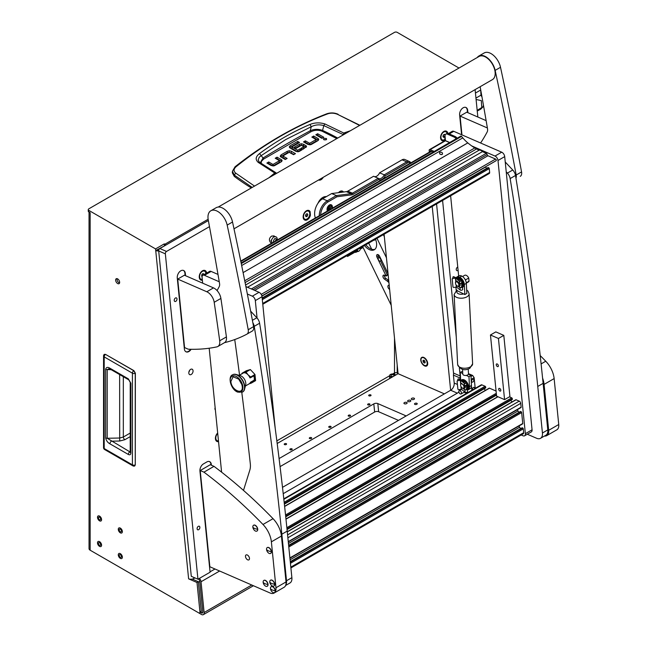 <?xml version="1.0" encoding="UTF-8"?>
<svg xmlns="http://www.w3.org/2000/svg" width="647" height="647" viewBox="0 0 647 647"><rect width="100%" height="100%" fill="white"/><g stroke="black" fill="none" stroke-linecap="round" stroke-linejoin="round"><path stroke-width="0.97" d="M121.434 556.646A1.561 0.906 -120 0 0 120.746 555.077A1.561 0.906 -120 0 0 119.541 554.657A1.561 0.906 -120 0 0 119.218 555.369A1.561 0.906 -120 0 0 119.897 556.946A1.561 0.906 -120 0 0 121.11 557.366A1.561 0.906 -120 0 0 121.434 556.646M118.28 554.827A2.895 1.666 -120 0 0 119.541 557.738A2.895 1.666 -120 0 0 121.773 558.515A2.895 1.666 -120 0 0 122.372 557.188A2.895 1.666 -120 0 0 121.11 554.285A2.895 1.666 -120 0 0 118.878 553.508A2.895 1.666 -120 0 0 118.28 554.827A2.895 1.666 -120 0 0 119.541 557.738A2.895 1.666 -120 0 0 121.773 558.515A2.895 1.666 -120 0 0 122.372 557.188A2.895 1.666 -120 0 0 121.11 554.285A2.895 1.666 -120 0 0 118.878 553.508A2.895 1.666 -120 0 0 118.28 554.827M121.434 531.106A1.561 0.906 -120 0 0 120.746 529.529A1.561 0.906 -120 0 0 119.541 529.109A1.561 0.906 -120 0 0 119.218 529.828A1.561 0.906 -120 0 0 119.897 531.405A1.561 0.906 -120 0 0 121.11 531.818A1.561 0.906 -120 0 0 121.434 531.106M118.28 529.286A2.895 1.666 -120 0 0 119.541 532.198A2.895 1.666 -120 0 0 121.773 532.966A2.895 1.666 -120 0 0 122.372 531.648A2.895 1.666 -120 0 0 121.11 528.736A2.895 1.666 -120 0 0 118.878 527.96A2.895 1.666 -120 0 0 118.28 529.286A2.895 1.666 -120 0 0 119.541 532.198A2.895 1.666 -120 0 0 121.773 532.966A2.895 1.666 -120 0 0 122.372 531.648A2.895 1.666 -120 0 0 121.11 528.736A2.895 1.666 -120 0 0 118.878 527.96A2.895 1.666 -120 0 0 118.28 529.286M100.649 519.104A1.561 0.906 -120 0 0 99.97 517.535A1.561 0.906 -120 0 0 98.765 517.115A1.561 0.906 -120 0 0 98.433 517.826A1.561 0.906 -120 0 0 99.12 519.404A1.561 0.906 -120 0 0 100.325 519.824A1.561 0.906 -120 0 0 100.649 519.104M97.495 517.285A2.895 1.666 -120 0 0 98.756 520.196A2.895 1.666 -120 0 0 100.989 520.972A2.895 1.666 -120 0 0 101.587 519.646A2.895 1.666 -120 0 0 100.325 516.735A2.895 1.666 -120 0 0 98.093 515.966A2.895 1.666 -120 0 0 97.495 517.285A2.895 1.666 -120 0 0 98.756 520.196A2.895 1.666 -120 0 0 100.989 520.972A2.895 1.666 -120 0 0 101.587 519.646A2.895 1.666 -120 0 0 100.325 516.735A2.895 1.666 -120 0 0 98.093 515.966A2.895 1.666 -120 0 0 97.495 517.285M100.649 544.653A1.561 0.906 -120 0 0 99.97 543.076A1.561 0.906 -120 0 0 98.765 542.655A1.561 0.906 -120 0 0 98.433 543.375A1.561 0.906 -120 0 0 99.12 544.952A1.561 0.906 -120 0 0 100.325 545.364A1.561 0.906 -120 0 0 100.649 544.653M97.495 542.833A2.895 1.666 -120 0 0 98.756 545.744A2.895 1.666 -120 0 0 100.989 546.513A2.895 1.666 -120 0 0 101.587 545.195A2.895 1.666 -120 0 0 100.325 542.283A2.895 1.666 -120 0 0 98.093 541.507A2.895 1.666 -120 0 0 97.495 542.833A2.895 1.666 -120 0 0 98.756 545.744A2.895 1.666 -120 0 0 100.989 546.513A2.895 1.666 -120 0 0 101.587 545.195A2.895 1.666 -120 0 0 100.325 542.283A2.895 1.666 -120 0 0 98.093 541.507A2.895 1.666 -120 0 0 97.495 542.833M393.392 376.392A1.561 0.906 180 0 1 391.775 376.457A1.561 0.906 180 0 1 390.925 375.656A1.561 0.906 180 0 1 391.386 375.017A1.561 0.906 180 0 1 393.093 374.815A1.561 0.906 180 0 1 394.055 375.656A1.561 0.906 180 0 1 393.772 376.174M391.856 377.282A2.895 1.666 180 0 1 389.599 375.656A2.895 1.666 180 0 1 390.448 374.476A2.895 1.666 180 0 1 393.295 374.047A2.895 1.666 180 0 1 395.317 375.284M119.655 282.375A2.847 1.642 -120 0 0 118.409 279.512A2.847 1.642 -120 0 0 116.217 278.752A2.847 1.642 -120 0 0 115.635 280.054A2.847 1.642 -120 0 0 116.872 282.917A2.847 1.642 -120 0 0 119.064 283.677A2.847 1.642 -120 0 0 119.655 282.375M117.058 278.655A2.847 1.642 -120 0 0 116.97 279.278A2.847 1.642 -120 0 0 119.566 282.998M155.563 248.917L88.817 210.388L88.817 211.933L90.159 212.709L90.159 550.209L198.613 612.822A1.892 1.092 -120 0 0 199.559 612.911A1.892 1.092 -120 0 0 199.947 612.046A1.892 1.092 -120 0 0 199.939 611.852L196.995 582.494L188.617 578.839L155.563 248.917L164.273 243.887L164.88 244.234A3.793 2.192 60 0 1 165.899 245.059M199.559 612.911L200.902 612.135A1.892 1.092 -120 0 0 201.29 611.269A1.892 1.092 -120 0 0 201.282 611.075L198.338 581.718L192.264 579.073M198.314 579.008A1.892 1.092 -120 0 1 199.705 581.168L202.786 611.949A1.892 1.092 -120 0 1 202.406 613.008A1.892 1.092 -120 0 1 201.452 612.911L200.505 612.369M219.624 571.018L201.031 581.75L204.12 612.523L251.764 585.017M164.767 245.714L155.725 250.567A3.793 1.909 -5.7 0 0 158.685 250.899M164.443 245.528L164.273 243.887M204.12 612.523A3.793 2.192 -120 0 1 203.352 614.65A3.793 2.192 -120 0 1 201.452 614.464L92.836 551.754A3.793 2.192 -120 0 1 92.828 551.745M199.721 581.386L198.386 582.154M88.817 210.388A1.892 1.092 0 0 1 88.259 209.612A1.892 1.092 0 0 1 88.817 208.835L394.508 32.35A1.892 1.092 0 0 1 397.185 32.35L459.006 68.04M395.616 375.106A1.892 1.092 60 0 1 394.508 372.947A1.892 1.092 180 0 1 397.185 372.947L397.185 364.908M398.042 373.44L397.185 372.947M90.159 550.209A3.793 2.192 180 0 1 89.043 548.656L89.043 212.062M196.995 582.494L198.338 581.718M88.817 211.933A1.892 1.092 180 0 1 88.259 211.157L88.259 209.612M157.067 249.791A1.892 0.954 -5.7 0 0 158.822 249.92M193.857 577.439L193.954 578.45A3.793 1.909 174.3 0 1 188.617 578.839M193.954 578.45L194.917 577.9M201.031 581.75A3.793 2.192 -120 0 0 199.43 578.361M105.736 354.475L104.313 354.346L105.501 354.378L133.727 370.666A2.184 1.262 120 0 0 132.417 373.19A2.184 1.262 180 0 0 135.247 373.311L133.727 370.666L135.247 373.311L135.247 464.958L134.681 466.002L135.247 465.039M130.233 452.132A2.184 1.262 0 0 0 130.872 453.021C130.726 454.712 129.877 455.197 128.332 454.461A2.184 1.262 -60 0 1 129.821 451.816L107.208 438.27L107.208 369.607L109.003 368.725L110.37 369.219L128.769 379.838A2.184 1.262 120 0 1 128.316 378.843L130.872 383.242A2.184 1.262 180 0 1 130.233 382.353L130.217 452.285L130.71 451.816M128.332 454.461L109.917 443.826C107.645 442.564 106.221 440.591 105.663 437.898L105.663 369.243C106.221 367.197 107.645 366.857 109.917 368.224A2.184 1.262 120 0 0 110.37 369.219M105.663 369.243A2.184 1.262 -0 0 0 107.208 369.607L111.187 369.688M105.663 437.898A2.184 1.262 0 0 0 107.208 438.27L119.638 438.019L123.326 437.032L130.233 433.045M109.917 443.826A2.184 1.262 -60 0 1 111.405 441.189L119.695 441.019L124.871 439.701A2.184 1.173 60 0 1 123.326 437.032L123.326 376.7M130.233 451.881L129.821 451.816L130.233 451.679M346.598 255.88L347.576 256.447L347.576 255.314M363.129 247.623L362.862 247.017M347.576 256.447L355.082 252.112M360.314 249.087L362.862 247.623M388.952 282.715A7.586 4.375 -120 0 0 387.165 281.049L384.399 279.059A2.37 1.367 60 0 1 383.275 277.684A2.37 1.367 60 0 1 383.412 275.201A2.37 1.367 60 0 1 384.803 275.452L385.927 276.115L385.952 275.614L376.958 257.134A2.37 1.367 60 0 1 377.096 254.651A2.37 1.367 60 0 1 379.603 256.277L388.038 273.616M384.294 275.177A2.37 1.367 -120 0 0 384.617 276.916A2.37 1.367 -120 0 0 385.733 278.283L388.499 280.272L387.165 281.049M389.623 289.435L389.348 289.241A2.37 1.367 60 0 1 388.232 287.866A2.37 1.367 60 0 1 388.37 285.384A2.37 1.367 60 0 1 389.219 285.343M375.341 239.285A5.022 2.903 60 0 1 374.629 240.053L375.365 239.625A5.022 2.903 -120 0 0 375.608 239.455M374.629 240.053A5.022 2.903 60 0 1 373.61 240.288M375.511 239.188A11.379 6.567 60 0 1 374.273 249.766A11.379 6.567 60 0 1 364.496 245.545M362.66 246.604L391.217 305.287M386.453 257.781L376.991 238.331M365.83 244.776A11.379 6.567 -120 0 0 374.904 249.305M384.342 236.673L383.356 234.659M389.227 285.473A2.37 1.367 -120 0 0 389.324 286.443M377.977 254.627A2.37 1.367 -120 0 0 378.301 256.358L378.907 257.603M380.573 261.024L387.294 274.838L385.952 275.614M386.987 275.29L387.294 274.838M368.709 243.11L371.685 249.216M378.697 257.749A1.892 1.092 60 0 1 380.525 258.994A1.892 1.092 60 0 1 380.468 261.089A1.892 1.092 60 0 1 380.347 261.137A1.892 1.092 60 0 1 378.519 259.892A1.892 1.092 60 0 1 378.576 257.797A1.892 1.092 60 0 1 378.697 257.749M98.198 554.851L179.987 602.066M259.455 162.251L258.161 160.027L259.221 157.27L261.178 155.636L263.054 157.997A1002.381 578.717 180 0 1 286.257 144.152A1002.381 578.717 180 0 1 310.236 130.759C314.175 128.979 318.275 128.866 322.554 130.427L323.799 125.607L342.934 134.439L347.706 132.303M259.512 153.598L261.178 155.636L285.618 139.615L311.304 126.699L309.953 124.475C292.209 132.077 275.396 141.782 259.512 153.598C255.565 156.695 255.153 159.631 258.258 162.413L274.716 172.992L268.958 177.763M251.311 187.953A284.413 164.201 180 0 1 234.295 176.405L232.305 172.806L232.419 171.285L234.384 175.175L235.654 173.089C233.462 171.099 233.575 169.013 235.985 166.813C264.647 143.747 295.234 126.092 327.754 113.832C330.9 112.813 334.135 112.974 337.475 114.301L359.886 125.267M318.348 140.318A2.612 1.504 0 0 0 317.96 140.035L313.698 137.568L313.197 137.86M318.728 139.55L317.814 140.714L311.53 144.346A2.677 1.545 180 0 1 309.751 144.791L307.632 144.273L303.524 141.895L305.368 140.836L309.476 143.205L309.776 144.774L309.776 143.222L315.971 139.647L315.971 141.2L309.776 144.774L305.368 142.38L304.866 142.672M322.424 138.037L317.661 135.288L317.151 135.579M325.983 139.841L324.115 139.841M285.772 159.219L283.006 157.625L283.006 156.073L287.114 158.442L285.27 159.51L281 157.051A2.612 1.504 180 0 1 280.24 156.048L281.154 154.819L287.284 151.277L287.284 152.829L280.62 156.76M294.102 154.407L289.217 152.288L287.284 152.829M281.704 161.467A2.612 1.504 0 0 0 281.316 161.176L277.053 158.717L276.544 159.008M282.084 160.691L281.162 161.863L274.878 165.486A2.677 1.545 180 0 1 273.107 165.939L270.98 165.414L266.871 163.044L268.715 161.976L272.824 164.354L273.131 165.915L273.131 164.37L279.318 160.796L279.318 162.34L273.131 165.915L268.715 163.529L268.214 163.82M306.136 147.387A2.483 1.431 0 0 0 305.805 147.152L303.532 145.834L303.532 144.289L305.805 145.599A2.483 1.431 180 0 1 306.532 146.545L303.063 149.239L301.219 148.171L303.758 146.707L303.758 148.252L302.561 148.939M303.532 145.834L301.405 145.292L299.577 145.745L295.711 147.977M300.718 150.589L300.208 150.298L297.774 151.705L297.774 150.161L300.208 148.753L300.208 150.298M297.458 151.689L292.048 148.567L292.048 147.015L297.458 150.144L297.774 151.705M292.007 148.389L292.007 146.99M298.194 143.27L297.693 142.979L289.662 147.686M234.295 176.405L234.384 175.175L252.233 187.42M276.536 173.388L275.937 172.765L276.269 173.542M305.368 140.836L305.368 142.38M315.962 139.461L311.854 137.091L313.698 136.024L313.698 137.568M313.698 136.024L317.96 138.482A2.612 1.504 180 0 1 318.728 139.485L318.728 139.615M317.661 133.743L323.759 137.261L321.923 138.329L315.817 134.802L317.661 133.743L317.661 135.288M323.896 139.736L326.209 139.736L326.686 139.073L326.209 138.401L323.896 138.401L323.411 139.073L323.896 139.736M291.336 152.813L291.336 151.261L295.444 153.638L293.601 154.698L289.185 152.312L282.998 155.887M291.336 151.261L289.217 150.743L287.284 151.277M268.715 161.976L268.715 163.529M279.31 160.602L275.21 158.232L277.053 157.172L277.053 158.717M277.053 157.172L281.316 159.631A2.612 1.504 180 0 1 282.076 160.634L282.076 160.755M303.726 146.529L301.332 145.308L296.213 148.268L294.369 147.201L299.577 144.192L299.577 145.745M303.532 144.289L301.405 143.747L299.577 144.192M300.208 148.753L302.06 149.813L299.48 151.309A2.637 1.52 180 0 1 297.669 151.754L295.728 151.269L290.139 148.042L289.274 146.918L290.099 145.81L297.693 141.434L297.693 142.979M297.693 141.434L299.537 142.494L292.007 146.845M232.419 171.285L235.039 166.805C264.041 143.836 294.684 126.141 326.97 113.726L327.754 113.832M234.796 167.436L235.985 166.813M254.538 186.093L235.654 173.089M350.318 130.791L344.253 132.845L342.724 135.174M276.18 172.975L274.716 172.992L276.22 173.477M337.475 114.301L359.611 125.429M344.527 133.395L324.899 123.941C319.65 122.38 314.668 122.558 309.953 124.475M261.129 163.376L261.428 161.273L263.733 159.008L310.875 131.794L310.236 130.759L311.304 126.699C315.299 124.701 319.464 124.337 323.799 125.607L324.899 123.941M263.733 159.008L263.054 157.997L260.248 162.769M258.258 162.413L259.827 162.534L258.84 161.629M481.983 96.977L480.972 95.182L480.705 90.014A7.586 4.375 -120 0 0 480.729 89.982M483.446 105.259L482.775 107.103L480.867 109.076L477.243 111.049M482.888 106.868L477.082 110.394M481.756 107.523L481.303 100.6L476.087 99.492M426.292 365.409A4.408 2.548 -120 0 0 426.422 360.557A4.408 2.548 -120 0 0 422.167 357.645A4.408 2.548 -120 0 0 421.884 357.775A4.408 2.548 -120 0 0 421.747 362.627A4.408 2.548 -120 0 0 426.001 365.539A4.408 2.548 -120 0 0 426.292 365.409L426.656 365.199A4.408 2.548 -120 0 0 427.57 363.177A4.408 2.548 -120 0 0 427.327 361.641M424.998 361.293L423.922 360.169L423.009 360.468L423.17 361.891L424.246 363.016L425.16 362.716L424.715 361.002L423.17 361.891M425.136 362.498L424.246 363.016M357.751 249.443A1.957 1.132 120 0 0 358.972 251.076L358.681 251.246A2.37 1.367 -60 0 1 357.5 251.359A2.37 1.367 -60 0 1 357.047 249.847M360.322 247.955A2.37 1.367 -60 0 1 360.363 248.343A2.37 1.367 -60 0 1 360.355 248.521M358.681 251.246L358.972 251.076A1.957 1.132 120 0 0 360.363 248.683A1.957 1.132 120 0 0 360.201 248.027M356.505 250.163A2.37 1.367 120 0 0 356.982 251.068L357.5 251.359M356.465 252.087L355.583 252.403L355.098 251.513A3.793 2.192 120 0 0 356.141 252.015M354.968 251.044A3.647 2.111 120 0 0 355.543 251.707A3.647 2.111 120 0 0 355.68 251.78M354.103 251.546L355.583 252.403M193.041 370.699A2.984 1.925 113.5 0 0 192.127 369.186A2.984 1.925 113.5 0 0 189.822 370.084A2.984 1.925 113.5 0 0 188.819 373.141A2.984 1.925 113.5 0 0 189.741 374.662A2.984 1.925 113.5 0 0 192.046 373.756A2.984 1.925 113.5 0 0 193.041 370.699M176.987 298.882A1.941 1.254 113.5 0 0 176.388 297.895A1.941 1.254 113.5 0 0 174.892 298.485A1.941 1.254 113.5 0 0 174.237 300.475A1.941 1.254 113.5 0 0 174.836 301.462A1.941 1.254 113.5 0 0 176.332 300.871A1.941 1.254 113.5 0 0 176.987 298.882M199.858 527.216A1.941 1.254 113.5 0 0 199.26 526.229A1.941 1.254 113.5 0 0 197.764 526.82A1.941 1.254 113.5 0 0 197.109 528.801A1.941 1.254 113.5 0 0 197.707 529.796A1.941 1.254 113.5 0 0 199.211 529.206A1.941 1.254 113.5 0 0 199.858 527.216M343.484 192.03A5.216 3.356 113.5 0 0 338.915 192.208A5.216 3.356 113.5 0 0 338.478 192.677M310.115 211.642A5.216 3.356 113.5 0 0 305.4 211.561A5.216 3.356 113.5 0 0 303.144 216.745A5.216 3.356 113.5 0 0 303.168 217.408A5.216 3.356 113.5 0 0 306.516 220.109A5.216 3.356 113.5 0 0 310.398 215.2L310.212 213.34A18.957 12.196 113.5 0 1 310.115 211.642L310.398 215.2M217.675 433.005A5.216 3.356 113.5 0 0 217.667 433.013A5.216 3.356 113.5 0 0 215.411 438.197A5.216 3.356 113.5 0 0 215.435 438.86A5.216 3.356 113.5 0 0 218.54 441.626M447.91 133.411A5.216 3.356 113.5 0 0 442.823 132.223A5.216 3.356 113.5 0 0 440.567 137.399A5.216 3.356 113.5 0 0 440.591 138.062A5.216 3.356 113.5 0 0 445.055 140.213M206.636 273.107A5.216 3.356 113.5 0 0 201.492 271.554A5.216 3.356 113.5 0 0 199.236 276.73A5.216 3.356 113.5 0 0 199.26 277.393A5.216 3.356 113.5 0 0 202.365 280.167M458.084 270.252A1.892 1.221 -66.5 0 1 456.839 270.6A1.892 1.221 -66.5 0 1 456.256 269.629A1.892 1.221 -66.5 0 1 457.769 267.09M215.362 409.842A1.892 1.221 -66.5 0 1 214.925 408.961A1.892 1.221 -66.5 0 1 215.144 407.707M282.496 487.345L450.668 390.254A5.686 3.664 113.5 0 0 454.202 383.04L453.41 375.114A5.686 3.664 113.5 0 0 453.523 373.076L436.571 203.934M209.482 226.644L166.522 251.44A1.892 1.221 113.5 0 0 165.349 253.842L158.693 250.947A1.892 1.221 -66.5 0 1 159.874 248.545L208.358 220.546M158.693 250.947L191.294 576.323L197.942 579.219L165.349 253.842M318.583 179.987A4.974 3.203 113.5 0 0 318.607 179.995A4.974 3.203 113.5 0 0 323.241 177.294M185.552 275.711L185.317 273.374A5.686 3.656 113.5 0 0 183.562 270.478A5.686 3.656 113.5 0 0 180.804 270.802L180.804 270.802A5.686 3.656 113.5 0 0 177.27 278.016L184.379 348.968A5.686 3.656 113.5 0 0 186.126 351.855A5.686 3.656 113.5 0 0 188.892 351.531A5.686 3.656 113.5 0 0 191.132 349.291M185.932 351.758A5.686 3.656 113.5 0 0 188.487 351.361L188.495 351.361A5.686 3.656 113.5 0 0 190.622 349.275M467.91 112.691L467.676 110.354A5.686 3.656 113.5 0 0 465.921 107.459A5.686 3.656 113.5 0 0 463.163 107.782L463.163 107.782A5.686 3.656 113.5 0 0 459.629 114.996L461.602 134.73M477.842 117.026L475.1 89.618M211.415 465.225L211.343 464.514A5.686 3.664 113.5 0 0 209.596 461.626A5.686 3.664 113.5 0 0 206.83 461.95L203.481 463.883A5.686 3.664 113.5 0 0 199.947 471.097L210.081 572.215L197.942 579.219M317.984 203.247A9.479 6.098 -66.5 0 1 326.379 196.623M460.219 379.619L460.057 378.01A5.686 3.664 113.5 0 0 460.179 375.98L459.354 367.82M456.264 336.974L442.588 200.457M283.216 493.669L457.324 393.15A5.686 3.664 113.5 0 0 458.86 391.847M459.92 390.278A5.686 3.664 113.5 0 0 460.324 389.389M460.057 378.01L453.41 375.114M210.04 571.835L214.966 568.988M467.506 112.521L467.271 110.176A5.686 3.656 113.5 0 0 465.719 107.386M185.147 275.541L184.913 273.196A5.686 3.656 113.5 0 0 183.36 270.397M211.011 465.056L210.946 464.344A5.686 3.664 113.5 0 0 209.385 461.546M188.875 372.098A2.984 1.925 113.5 0 0 189.66 370.294M423.801 357.451A4.933 2.847 -120 0 0 420.768 360.185A4.933 2.847 -120 0 0 424.65 365.935A4.933 2.847 -120 0 0 427.716 363.703A4.933 2.847 -120 0 0 424.23 357.67A4.933 2.847 -120 0 0 423.801 357.451M384.092 234.23L398.067 373.691L444.4 393.877M432.22 206.45L450.636 390.27M332.315 208.205A3.793 2.442 113.5 0 0 331.248 204.792A3.793 2.442 113.5 0 0 329.412 205.01A3.793 2.442 113.5 0 0 327.431 211.027M374.419 176.631A5.686 3.664 113.5 0 0 379.579 172.806L402.054 159.833A5.686 3.664 -66.5 0 1 404.82 159.51L409.47 161.54A5.686 3.664 -66.5 0 1 410.805 162.882M379.579 172.806L384.237 174.836L406.712 161.863A5.686 3.664 -66.5 0 1 409.47 161.54M319.278 215.734A12.803 8.233 -66.5 0 1 327.293 200.813L336.351 195.58L351.046 193.688A5.686 3.664 113.5 0 0 352.453 193.186L378.236 178.297A5.686 3.664 113.5 0 0 378.641 178.523A5.686 3.664 113.5 0 0 384.237 174.836L385.272 175.774A6.64 4.27 -66.5 0 1 378.697 179.567L353.197 194.294A6.64 4.27 -66.5 0 1 351.556 194.876L336.982 196.753L328.037 201.921A11.848 7.627 113.5 0 0 320.637 214.95M410.392 163.125A4.739 3.049 113.5 0 0 407.456 162.963L385.272 175.774M328.037 201.921L327.293 200.813L322.635 198.783L331.693 193.55L336.351 195.58L336.982 196.753M331.693 193.55L346.388 191.658A5.686 3.664 113.5 0 0 347.795 191.156L373.586 176.267L378.236 178.297L378.697 179.567M322.635 198.783A12.803 8.233 113.5 0 0 315.388 217.974M410.352 400.299A1.609 0.809 -5.7 0 0 408.564 400.258A1.609 0.809 -5.7 0 0 407.61 401.116A1.609 0.809 -5.7 0 0 408.071 401.617A1.609 0.809 -5.7 0 0 409.858 401.65A1.609 0.809 -5.7 0 0 410.813 400.792A1.609 0.809 -5.7 0 0 410.352 400.299M414.04 398.172A1.609 0.809 -5.7 0 0 412.252 398.131A1.609 0.809 -5.7 0 0 411.298 398.989A1.609 0.809 -5.7 0 0 411.759 399.482A1.609 0.809 -5.7 0 0 413.546 399.522A1.609 0.809 -5.7 0 0 414.501 398.665A1.609 0.809 -5.7 0 0 414.04 398.172M406.664 402.426A1.609 0.809 -5.7 0 0 404.876 402.394A1.609 0.809 -5.7 0 0 403.922 403.243A1.609 0.809 -5.7 0 0 404.383 403.744A1.609 0.809 -5.7 0 0 406.179 403.785A1.609 0.809 -5.7 0 0 407.133 402.927A1.609 0.809 -5.7 0 0 406.664 402.426M414.897 404.415A1.375 0.687 174.3 0 1 414.501 403.995A1.375 0.687 174.3 0 1 415.309 403.259A1.375 0.687 174.3 0 1 416.838 403.291A1.375 0.687 174.3 0 1 417.234 403.72A1.375 0.687 174.3 0 1 416.417 404.448A1.375 0.687 174.3 0 1 414.897 404.415M367.973 404.043A1.189 0.598 174.3 0 1 369.227 403.817A1.189 0.598 174.3 0 1 369.979 404.286A1.189 0.598 174.3 0 1 369.631 404.771A1.189 0.598 174.3 0 1 368.378 404.998A1.189 0.598 174.3 0 1 367.625 404.521A1.189 0.598 174.3 0 1 367.973 404.043M348.531 415.269A1.189 0.598 174.3 0 1 349.792 415.042A1.189 0.598 174.3 0 1 350.545 415.511A1.189 0.598 174.3 0 1 350.197 415.989A1.189 0.598 174.3 0 1 348.935 416.215A1.189 0.598 174.3 0 1 348.183 415.746A1.189 0.598 174.3 0 1 348.531 415.269M329.088 426.494A1.189 0.598 174.3 0 1 330.35 426.268A1.189 0.598 174.3 0 1 331.102 426.737A1.189 0.598 174.3 0 1 330.754 427.214A1.189 0.598 174.3 0 1 329.493 427.441A1.189 0.598 174.3 0 1 328.741 426.971A1.189 0.598 174.3 0 1 329.088 426.494M309.646 437.712A1.189 0.598 174.3 0 1 310.908 437.485A1.189 0.598 174.3 0 1 311.66 437.962A1.189 0.598 174.3 0 1 311.312 438.44A1.189 0.598 174.3 0 1 310.059 438.666A1.189 0.598 174.3 0 1 309.298 438.197A1.189 0.598 174.3 0 1 309.646 437.712M290.212 448.937A1.189 0.598 174.3 0 1 291.465 448.711A1.189 0.598 174.3 0 1 292.218 449.18A1.189 0.598 174.3 0 1 291.87 449.665A1.189 0.598 174.3 0 1 290.616 449.891A1.189 0.598 174.3 0 1 289.864 449.422A1.189 0.598 174.3 0 1 290.212 448.937M369.041 395.002A1.189 0.598 174.3 0 1 370.294 394.775A1.189 0.598 174.3 0 1 371.046 395.244A1.189 0.598 174.3 0 1 370.707 395.729A1.189 0.598 174.3 0 1 369.445 395.956A1.189 0.598 174.3 0 1 368.693 395.479A1.189 0.598 174.3 0 1 369.041 395.002M284.575 443.769A1.189 0.598 174.3 0 1 285.828 443.543A1.189 0.598 174.3 0 1 286.581 444.012A1.189 0.598 174.3 0 1 286.233 444.489A1.189 0.598 174.3 0 1 284.979 444.724A1.189 0.598 174.3 0 1 284.227 444.246A1.189 0.598 174.3 0 1 284.575 443.769M405.863 416.126A2.847 1.431 -5.7 0 0 405.103 415.463L377.824 403.582A2.847 1.431 -5.7 0 0 373.812 403.874L279.075 458.569M277.183 443.486L398.067 373.691M280.062 466.624L374.629 412.026A2.847 1.431 174.3 0 1 378.641 411.735L398.487 420.38M472.504 389.915A1.561 1.003 -66.5 0 1 472.383 389.478A1.561 1.003 -66.5 0 1 472.908 387.877A1.561 1.003 -66.5 0 1 474.114 387.399A1.561 1.003 -66.5 0 1 474.599 388.2A1.561 1.003 -66.5 0 1 474.574 388.718M473.782 380.048A1.561 1.003 -66.5 0 1 473.256 381.641A1.561 1.003 -66.5 0 1 472.051 382.118A1.561 1.003 -66.5 0 1 471.566 381.318A1.561 1.003 -66.5 0 1 472.092 379.724A1.561 1.003 -66.5 0 1 473.297 379.247A1.561 1.003 -66.5 0 1 473.782 380.048M466.536 393.352L464.053 392.268M475.213 388.346L474.146 377.678L471.17 379.393M471.024 376.408L472.65 375.462L468.46 373.642M472.65 375.462L474.146 377.678M471.461 386.316L471.865 390.278M460.017 390.731A1.852 1.068 60 0 1 461.473 392.883A1.852 1.068 60 0 1 460.332 393.91A1.852 1.068 60 0 1 458.877 391.75A1.852 1.068 60 0 1 460.017 390.731M461.505 392.899A1.892 1.092 60 0 1 461.125 393.958A1.892 1.092 60 0 1 459.742 393.53A1.892 1.092 60 0 1 458.844 391.742A1.892 1.092 60 0 1 459.224 390.675A1.892 1.092 60 0 1 460.615 391.103A1.892 1.092 60 0 1 461.505 392.899M461.368 383.331L464.449 385.555A2.96 1.706 60 0 1 464.781 387.351A2.96 1.706 60 0 1 464.19 388.41A2.96 1.706 60 0 1 463.365 388.523M460.624 384.884A2.96 1.706 60 0 1 460.615 384.633A2.96 1.706 60 0 1 460.632 384.334A2.96 1.706 60 0 1 461.222 383.275M465.266 385.879A2.96 1.706 60 0 1 465.363 387.019A2.96 1.706 60 0 1 464.764 388.079L464.19 388.41M460.624 384.86A2.394 1.383 -120 0 0 460.615 385.102A2.394 1.383 -120 0 0 462.306 388.03A2.394 1.383 -120 0 0 463.98 387.294A2.394 1.383 -120 0 0 462.516 384.261A2.394 1.383 -120 0 0 460.624 384.86M461.335 380.104A5.686 3.284 60 0 1 461.691 380.015A5.686 3.284 60 0 1 465.549 381.94M467.385 389.712L467.466 389.664A5.686 3.284 -120 0 0 467.757 383.631A5.686 3.284 -120 0 0 462.451 379.571A5.686 3.284 -120 0 0 461.78 379.813L461.303 380.088M466.778 383.663A5.686 3.284 60 0 1 467.36 389.486M466.786 388.726A4.933 2.847 -120 0 0 466.722 385.515M457.882 380.485A0.946 0.55 -120 0 1 457.874 380.428L457.793 379.611A0.946 0.55 -120 0 1 458.375 379.085L466.026 382.417A0.946 0.477 174.3 0 1 466.301 382.709A0.946 0.477 174.3 0 1 465.63 383.242A0.946 0.477 174.3 0 1 464.538 383.105L460.842 380.177L457.987 380.662A0.946 0.809 159.3 0 0 457.138 381.609L457.882 389.001A0.946 0.809 159.3 0 0 458.885 389.631L461.408 389.276L465.112 392.195A1.326 0.663 -5.7 0 0 465.314 392.317A1.326 0.663 -5.7 0 0 466.786 392.349A1.326 0.663 -5.7 0 0 467.579 391.645L467.336 389.227M462.84 388.515L465.209 389.745C466.511 389.898 467.005 389.664 466.689 389.033L467.336 389.251L465.08 389.963L462.71 388.265M457.987 380.662L460.51 380.299L464.214 383.226L464.651 385.701L466.924 385.119L466.527 384.617M464.214 383.226A1.326 0.663 -5.7 0 0 464.417 383.347A1.326 0.663 -5.7 0 0 465.889 383.38A1.326 0.663 -5.7 0 0 466.681 382.668A1.326 0.663 -5.7 0 0 466.293 382.264L458.642 378.932A0.946 0.55 60 0 0 458.141 379.037M457.138 381.609L457.882 389.001M466.624 385.596A4.739 2.734 60 0 1 466.633 385.604L466.859 387.893A4.739 2.734 60 0 1 466.722 388.443L467.336 389.251L466.455 388.596A4.739 2.734 -120 0 0 466.358 385.741M466.681 389.033L467.336 389.251M457.073 381.431A0.946 0.809 -20.7 0 1 457.922 380.476M204.145 270.98A4.408 2.839 113.5 0 0 201.314 271.724A4.408 2.839 113.5 0 1 204.145 270.98L204.509 271.142A4.408 2.839 113.5 0 0 201.112 272.476A4.408 2.839 113.5 0 0 199.632 276.981A4.408 2.839 113.5 0 0 200.991 279.221A4.408 2.839 113.5 0 0 202.285 279.318A4.408 2.839 113.5 0 1 200.991 279.221L200.627 279.059A4.408 2.839 113.5 0 1 199.268 276.819A4.408 2.839 113.5 0 1 199.244 276.487A4.408 2.839 113.5 0 0 200.627 279.059L200.991 279.221A4.408 2.839 113.5 0 1 199.858 274.846A4.408 2.839 113.5 0 1 204.509 271.142L204.145 270.98M205.867 273.382A4.408 2.839 113.5 0 0 204.509 271.142A4.408 2.839 113.5 0 1 205.883 273.535A4.408 2.839 113.5 0 0 205.867 273.382M203.773 274.757L203.684 273.891L202.608 273.77L201.67 275.056L201.815 276.471L202.05 274.296L203.207 273.624L203.854 274.708M202.26 274.263L201.71 275.444M215.419 437.946A4.408 2.839 113.5 0 0 215.443 438.286A4.408 2.839 113.5 0 0 216.802 440.526A4.408 2.839 113.5 0 0 216.988 440.599M217.724 433.474A4.408 2.839 113.5 0 0 215.807 438.448A4.408 2.839 113.5 0 0 217.166 440.688A4.408 2.839 113.5 0 0 218.46 440.777M218.007 436.296L218.176 437.954M445.654 131.737A4.408 2.839 113.5 0 0 445.476 131.648A4.408 2.839 113.5 0 0 442.653 132.392M447.093 133.436A4.408 2.839 113.5 0 0 445.84 131.81A4.408 2.839 113.5 0 0 441.189 135.514A4.408 2.839 113.5 0 0 442.322 139.889A4.408 2.839 113.5 0 0 444.966 139.299M440.575 137.156A4.408 2.839 113.5 0 0 441.958 139.728A4.408 2.839 113.5 0 0 442.144 139.801M445.152 135.061L444.538 134.293L443.381 134.964L442.92 136.517L443.624 137.407L444.748 136.76M443.963 134.625L445.136 135.134M443.009 136.21L443.624 134.819M443.252 136.072L444.748 136.719M341.745 191.73A4.408 2.839 113.5 0 0 341.567 191.641A4.408 2.839 113.5 0 0 338.745 192.385M342.481 192.159A4.408 2.839 113.5 0 0 341.94 191.795A4.408 2.839 113.5 0 0 339.044 192.604M308.231 211.076A4.408 2.839 113.5 0 0 308.053 210.987A4.408 2.839 113.5 0 0 305.222 211.739M309.549 215.532A4.408 2.839 113.5 0 0 308.417 211.148A4.408 2.839 113.5 0 0 303.767 214.853A4.408 2.839 113.5 0 0 304.899 219.236A4.408 2.839 113.5 0 0 309.549 215.532M303.152 216.494A4.408 2.839 113.5 0 0 304.527 219.074A4.408 2.839 113.5 0 0 304.721 219.139M307.115 213.631L305.95 214.303L305.497 215.863L306.201 216.753L307.357 216.082L307.818 214.521L307.115 213.631M306.541 213.963L307.818 214.521M305.586 215.556L306.201 214.165M305.829 215.411L307.357 216.082M275.315 241.113A1.892 1.221 -66.5 0 1 276.415 239.568A1.892 1.221 -66.5 0 1 277.337 239.455A1.892 1.221 -66.5 0 1 277.684 239.746M275.355 241.088A1.852 1.189 -66.5 0 1 276.415 239.608A1.852 1.189 -66.5 0 1 277.644 239.77M331.628 208.601A2.936 1.892 113.5 0 0 331.83 207.444A2.936 1.892 113.5 0 0 329.485 205.738A2.936 1.892 113.5 0 0 327.794 208.099A2.936 1.892 113.5 0 0 328.11 210.631M327.689 210.873A3.316 2.135 -66.5 0 1 327.261 208.01A3.316 2.135 -66.5 0 1 329.186 205.301A3.316 2.135 -66.5 0 1 330.795 205.107A3.316 2.135 -66.5 0 1 331.83 207.218A3.316 2.135 -66.5 0 1 331.83 207.339M330.148 209.458L330.738 206.749L329.574 206.66L328.611 208.52L328.741 209.79L329.598 209.774M328.789 209.005L329.355 206.959M521.191 434.978L523.027 435.771A3.793 2.192 -120 0 0 524.596 435.795A3.793 2.192 -120 0 0 525.364 433.668L497.996 160.488A3.793 2.192 -120 0 0 495.004 156.064L471.72 145.923M445.055 135.644A3.793 2.192 -120 0 0 444.764 137.301L445.128 140.957M450.627 195.823L458.658 275.994M495.004 156.064L501.708 152.199L453.806 131.333L449.269 133.945M525.364 433.668L532.069 429.802L504.7 156.614L497.996 160.488M448.355 133.549L452.237 131.309A3.793 2.192 60 0 1 453.806 131.333M501.708 152.199A3.793 2.192 60 0 1 504.7 156.614M532.069 429.802A3.793 2.192 60 0 1 531.3 431.929L524.596 435.795M219.252 281.76L204.428 275.307A3.793 2.192 -120 0 0 202.859 275.282A3.793 2.192 -120 0 0 202.09 277.409L202.665 283.168M209.183 348.223L221.606 472.173M257.069 318.017L255.322 300.596A3.793 2.192 -120 0 0 252.33 296.172L247.348 294.005M252.33 296.172L259.035 292.298L245.884 286.572M217.99 274.425L211.132 271.433L204.428 275.307M275.218 428.387L262.027 296.722L255.322 300.596M202.859 275.282L209.563 271.416A3.793 2.192 60 0 1 211.132 271.433M259.035 292.298A3.793 2.192 60 0 1 262.027 296.722M499.63 388.435A1.52 0.873 -120 0 0 498.999 388.426A1.52 0.873 -120 0 0 498.797 389.72A1.52 0.873 -120 0 0 499.888 391.039A1.52 0.873 -120 0 0 500.519 391.055A1.52 0.873 -120 0 0 500.721 389.753A1.52 0.873 -120 0 0 499.63 388.435M497.179 363.97A1.52 0.873 -120 0 0 496.548 363.962A1.52 0.873 -120 0 0 496.346 365.264A1.52 0.873 -120 0 0 497.438 366.582A1.52 0.873 -120 0 0 498.069 366.59A1.52 0.873 -120 0 0 498.271 365.288A1.52 0.873 -120 0 0 497.179 363.97M503.803 335.372L509.933 396.538L504.571 399.628L496.589 396.15L490.458 334.992L498.441 338.47L503.803 335.372L495.82 331.895L490.458 334.992M504.571 399.628L498.441 338.47M485.509 166.829A2.847 1.642 -120 0 0 485.622 166.999L486.568 168.398M262.779 304.268L489.261 173.509A1.892 1.092 -120 0 0 489.65 172.45L489.261 168.616A0.76 0.437 -120 0 0 488.663 167.735L262.197 298.477M262.156 298.032L488.024 167.63M488.202 167.533L488.663 167.735M284.365 504.053L485.703 387.885L485.703 387.149A0.76 0.437 -120 0 0 485.104 386.267L481.975 384.908A1.892 1.092 -120 0 0 481.19 384.892L283.798 498.861M485.347 390.392L484.223 388.734M496.071 391.047L489.496 388.184A0.76 0.437 -120 0 0 489.027 388.451M287.042 529.464L512.319 399.474L512.319 398.746A0.76 0.437 -120 0 0 511.72 397.856L509.391 396.846M511.963 401.981L510.839 400.323M520.649 407.602A0.76 0.437 -120 0 0 521.118 407.181L520.73 403.348A1.892 1.092 -120 0 0 519.242 401.132L516.112 399.773A0.76 0.437 -120 0 0 515.643 400.04M518.959 412.341L518.012 410.942A2.847 1.642 60 0 1 517.398 409.664M522.283 423.906A0.76 0.437 -120 0 0 522.752 423.486L521.66 412.56A0.76 0.437 -120 0 0 521.061 411.678L520.414 411.573M520.592 428.654L519.646 427.246A2.847 1.642 60 0 1 519.031 425.969M290.899 567.937L523.294 433.765A1.892 1.092 -120 0 0 523.674 432.706L523.294 428.872A0.76 0.437 -120 0 0 522.695 427.982L522.048 427.885M448.411 133.565L447.401 134.147A3.793 2.192 -120 0 0 445.832 134.123L446.834 133.549A3.793 2.192 60 0 1 448.411 133.565L455.173 136.517A3.793 2.192 60 0 1 456.547 137.528L457.162 138.191M456.547 137.528L455.545 138.11L456.159 138.765M455.545 138.11A3.793 2.192 -120 0 0 454.17 137.091L455.173 136.517M447.401 134.147L454.17 137.091M445.832 134.123A3.793 2.192 -120 0 0 445.063 136.25L445.451 140.771L430.101 149.635L434.218 151.43M429.333 152.191L429.163 150.476A1.52 0.873 60 0 1 429.471 149.627L442.88 141.887A1.52 0.873 60 0 1 443.502 141.895M430.239 151.665L430.223 150.864L433.061 152.102M429.471 149.627A1.52 0.873 60 0 1 430.101 149.635M442.127 154.447C439.879 154.593 439.151 153.832 439.952 152.166C442.184 152.077 442.904 152.838 442.127 154.447L442.572 153.946M439.507 152.684L439.952 152.166M460.567 136.444A0.946 0.55 60 0 1 461.546 136.42L462.783 137.884A28.913 16.693 -120 0 0 467.797 142.882L467.813 142.898A56.879 32.843 -120 0 0 474.761 147.969L244.736 280.774M247.494 287.276L482.436 151.633L486.293 153.315A1.043 0.598 60 0 1 487.118 154.528A1.043 0.598 -120 0 0 487.943 155.749L254.692 290.406M441.319 154.641L440.089 154.212M245.577 285.012L479.103 150.185L474.761 147.969M476.443 149.02L245.1 282.593M261.202 294.377L495.562 159.065L487.943 155.749M479.103 150.185A4.739 2.734 60 0 1 482.436 151.633M495.562 159.065A0.946 0.55 60 0 1 496.047 160.731L261.873 295.93L496.12 160.707M246.378 286.791A4.739 2.734 -120 0 0 245.86 286.435M457.372 286.071A2.394 1.383 -120 0 0 458.852 284.745A2.394 1.383 -120 0 0 456.96 281.955A2.394 1.383 -120 0 0 455.48 283.038A2.394 1.383 -120 0 0 457.17 285.966A2.394 1.383 -120 0 0 457.372 286.071M459.038 282.901A2.96 1.706 60 0 1 459.055 286.346A2.96 1.706 60 0 1 458.084 286.427M460.033 283.621A2.96 1.706 60 0 1 459.588 286.039L459.055 286.346M462.54 276.536L464.659 275.315A3.793 2.192 60 0 1 468.727 278.032L469.043 281.186L466.285 282.779M465.379 279.965L468.727 278.032M469.043 281.186A3.793 2.192 60 0 1 468.452 281.882L466.325 283.111M457.825 286.33A2.96 1.706 60 0 1 457.575 286.2A2.96 1.706 60 0 1 457.356 286.063M455.488 282.82A2.96 1.706 60 0 1 455.48 282.569A2.96 1.706 60 0 1 456.095 281.219A2.96 1.706 60 0 1 457.316 281.235M452.973 278.291A0.946 0.55 -120 0 1 452.965 278.234L452.884 277.417A0.946 0.55 -120 0 1 453.466 276.892L461.125 280.224A0.946 0.477 174.3 0 1 461.392 280.515A0.946 0.477 174.3 0 1 460.721 281.049A0.946 0.477 174.3 0 1 459.637 280.911L455.933 277.984L453.086 278.469A0.946 0.809 159.3 0 0 452.237 279.415L452.973 286.807A0.946 0.809 159.3 0 0 453.984 287.438L456.507 287.074L460.211 290.002A1.326 0.663 -5.7 0 0 460.413 290.123A1.326 0.663 -5.7 0 0 461.885 290.155A1.326 0.663 -5.7 0 0 462.67 289.452L462.427 287.033M458.683 286.475L460.3 287.551C461.61 287.705 462.104 287.47 461.78 286.839L462.427 287.058L460.179 287.769L457.93 286.322M457.445 281.445L459.75 283.507L462.015 282.925L461.626 282.424M453.086 278.469L455.609 278.105L459.313 281.033A1.326 0.663 -5.7 0 0 459.516 281.154A1.326 0.663 -5.7 0 0 460.987 281.186A1.326 0.663 -5.7 0 0 461.772 280.474A1.326 0.663 -5.7 0 0 461.392 280.07L453.741 276.738A0.946 0.55 60 0 0 453.232 276.843M452.237 279.415L452.973 286.807M461.723 283.402A4.739 2.734 60 0 1 461.723 283.41L461.95 285.699A4.739 2.734 60 0 1 461.812 286.249L462.427 287.058L461.546 286.403A4.739 2.734 -120 0 0 461.448 283.548M461.78 286.839L462.427 287.058M452.164 279.237A0.946 0.809 -20.7 0 1 453.013 278.283M461.877 286.532A4.933 2.847 -120 0 0 462.104 284.672A4.933 2.847 -120 0 0 461.821 283.321M461.869 281.469A5.686 3.284 60 0 1 462.945 284.72A5.686 3.284 60 0 1 462.451 287.292M462.476 287.519L462.565 287.47A5.686 3.284 -120 0 0 463.713 284.284A5.686 3.284 -120 0 0 461.028 278.906A5.686 3.284 -120 0 0 456.871 277.62L456.394 277.895M456.434 277.911A5.686 3.284 60 0 1 460.64 279.747M506.229 171.867L507.385 173.105A6.64 3.833 60 0 1 510.143 178.58A2844.131 1642.07 60 0 1 537.754 386.453L543.116 383.356A2844.131 1642.07 60 0 0 515.513 175.483A6.64 3.833 60 0 0 512.747 170.007L505.234 161.993M527.313 434.226L536.598 438.262A9.479 5.475 -120 0 0 540.52 438.318A9.479 5.475 -120 0 0 542.429 433.005L537.754 386.453M542.429 433.005L547.791 429.907L543.116 383.356M547.791 429.907A9.479 5.475 60 0 1 545.882 435.221L540.52 438.318M243.49 490.402L249.839 470.062A18.957 10.95 -120 0 0 250.3 463.705A3792.172 2189.424 -120 0 0 241.792 392.397M252.831 322.659A6.64 3.833 60 0 1 254.231 326.331A2844.131 1642.07 60 0 1 281.841 534.204L287.203 531.106A2844.131 1642.07 60 0 0 259.601 323.233A6.64 3.833 60 0 0 256.835 317.758L250.664 311.175M239.56 375.155A3792.172 2189.424 -120 0 0 234.732 339.554M285.861 584.783A9.479 5.475 -120 0 0 286.516 580.755L281.841 534.204M286.516 580.755L291.878 577.658L287.203 531.106M291.878 577.658A9.479 5.475 60 0 1 289.969 582.971L285.626 585.478M544.467 436.038A9.479 5.475 -120 0 0 546.772 435.625A9.479 5.475 -120 0 0 548.68 430.32L544.078 384.399A18.957 10.95 -120 0 0 542.582 378.083M548.68 430.32L558.741 424.513L554.139 378.592L544.078 384.399M558.741 424.513A9.479 5.475 60 0 1 556.824 429.826L546.772 435.625M540.205 355.583A379.215 218.945 60 0 1 545.744 361.228A18.957 10.95 60 0 1 554.139 378.592M247.728 559.857A2.847 1.642 60 0 1 245.674 557.39A2.847 1.642 60 0 1 246.062 554.948A2.847 1.642 60 0 1 247.235 554.964A2.847 1.642 60 0 1 249.289 557.439A2.847 1.642 60 0 1 248.909 559.873A2.847 1.642 60 0 1 247.728 559.857M200.214 470.539L209.854 566.764L270.139 593.016A9.479 5.475 -120 0 0 274.061 593.073A9.479 5.475 -120 0 0 275.978 587.759L271.376 541.838A18.957 10.95 -120 0 0 262.989 524.482A379.215 218.945 -120 0 0 203.942 472.156L214.003 466.35L210.275 464.732L200.214 470.539L203.942 472.156M262.989 524.482L273.042 518.676A379.215 218.945 -120 0 0 214.003 466.35M273.042 518.676A18.957 10.95 60 0 1 281.429 536.039L271.376 541.838M275.978 587.759L286.031 581.952L281.429 536.039M286.031 581.952A9.479 5.475 60 0 1 284.122 587.266L274.061 593.073M461.95 134.875L460.066 116.072L466.77 112.198L486.123 120.633M460.066 116.072L487.385 127.969M206.789 291.757L177.707 279.083L184.565 347.585L188.293 349.21A284.413 164.209 -120 0 0 216.891 346.873A9.479 5.475 -120 0 0 217.837 346.509A9.479 5.475 -120 0 0 219.705 340.783L226.41 336.917A3792.172 2189.424 -120 0 0 220.902 298.429L214.197 302.295A9.479 5.475 -120 0 0 206.789 291.757L213.494 287.883A9.479 5.475 60 0 1 220.902 298.429M226.41 336.917A9.479 5.475 60 0 1 224.541 342.635L217.837 346.509M177.707 279.083L184.411 275.218L213.494 287.883M219.705 340.783A3792.172 2189.424 -120 0 0 214.197 302.295M218.233 207.048L479.055 56.467A13.369 7.715 60 0 1 490.41 61.255A13.369 7.715 60 0 1 492.424 79.621L233.996 228.82M247.033 334.07L252.265 331.054A6.64 3.833 -120 0 0 252.33 331.013A6.64 3.833 -120 0 0 253.575 326.63A2844.131 1642.07 -120 0 0 232.532 222.002A13.838 7.99 -120 0 0 216.203 207.679L210.833 210.776A13.838 7.99 -120 0 0 208.083 218.88A13.838 7.99 -120 0 0 208.237 219.891A3792.172 2189.424 60 0 1 219.535 283.418A6.64 3.833 60 0 1 219.196 286.678A284.413 164.209 60 0 1 217.06 290.568M224.598 342.603A6.64 3.833 -120 0 0 225.027 342.538A284.413 164.209 -120 0 0 246.903 334.151A6.64 3.833 -120 0 0 246.968 334.111A6.64 3.833 -120 0 0 248.213 329.727A2844.131 1642.07 -120 0 0 227.17 225.099A13.838 7.99 -120 0 0 210.833 210.776M520.309 176.299L520.245 176.332A6.64 3.833 -120 0 0 520.309 176.299A6.64 3.833 -120 0 0 521.555 171.916A2844.131 1642.07 -120 0 0 500.511 67.288A13.838 7.99 -120 0 0 484.182 52.957L478.812 56.054A13.838 7.99 -120 0 0 477.26 57.502M515.958 178.232A6.64 3.833 -120 0 0 516.193 175.013A2844.131 1642.07 -120 0 0 495.149 70.386A13.838 7.99 -120 0 0 478.812 56.054M480.147 86.706A3792.172 2189.424 60 0 1 487.514 128.704A6.64 3.833 60 0 1 487.175 131.964A284.413 164.209 60 0 1 480.6 143.003M455.981 287.098L456.135 290.123L464.837 294.547L466.843 293.382L466.341 283.362L464.328 284.518L464.837 294.547M464.328 284.518A6.066 3.502 -120 0 0 459.791 277.248L461.804 276.091L459.791 277.248M459.661 277.183A6.066 3.502 -120 0 0 456.879 277.021A6.066 3.502 -120 0 0 456.119 277.773M461.804 276.091A6.066 3.502 60 0 1 466.341 283.362M456.879 277.021L458.893 275.857A6.066 3.502 60 0 1 461.667 276.018M468.226 369.016L468.468 373.78A2.847 1.545 177.1 0 1 468.371 374.225A2.847 1.545 177.1 0 1 467.635 374.945A2.847 1.545 177.1 0 1 466.358 375.389A2.847 1.545 177.1 0 1 462.783 374.063L462.548 369.3M462.759 373.554L460.268 372.292L462.645 371.313M467.417 390.052A6.163 3.558 -120 0 0 468.202 389.785A6.163 3.558 -120 0 0 469.471 386.663L468.97 376.716L470.984 375.551L468.371 374.225M468.97 376.716L466.358 375.389M460.268 372.292L460.648 379.805M469.471 386.663L471.477 385.499L470.984 375.551M471.477 385.499A6.163 3.558 60 0 1 470.215 388.629L468.202 389.785M270.462 588.633A3.364 1.941 -120 0 0 273.115 592.563A3.364 1.941 -120 0 0 274.49 592.587A3.364 1.941 -120 0 0 275.185 590.695A3.364 1.941 -120 0 0 272.533 586.764A3.364 1.941 -120 0 0 271.125 586.756A3.364 1.941 -120 0 0 270.462 588.633A7.586 3.809 -5.7 0 0 272.266 589.983A7.586 3.809 174.3 0 0 275.185 590.695M274.563 592.547A3.372 1.949 -120 0 0 274.643 592.506A3.372 1.949 -120 0 0 275.129 589.619A3.372 1.949 -120 0 0 272.686 586.675A3.372 1.949 -120 0 0 271.271 586.667A3.372 1.949 -120 0 0 271.198 586.716M558.151 428.411A3.364 1.941 60 0 1 557.738 429.042M237.328 391.75A9.009 5.2 -120 0 0 242.876 386.76A9.009 5.2 -120 0 0 235.775 376.263A9.009 5.2 -120 0 0 230.235 381.253A9.009 5.2 -120 0 0 237.328 391.75M242.609 392.001A9.956 5.75 -120 0 0 242.738 391.936A9.956 5.75 -120 0 0 244.582 389.235A9.956 5.75 -120 0 0 236.899 374.75A9.956 5.75 -120 0 0 236.042 374.443A9.956 5.75 -120 0 0 232.783 374.694A9.956 5.75 -120 0 0 232.653 374.767M244.582 389.235L245.674 384.844A6.163 3.558 -120 0 0 240.919 375.883A6.163 3.558 -120 0 0 240.385 375.689L236.042 374.443M250.405 377.67L249.985 377.905A6.163 3.558 -120 0 0 249.863 377.622A6.163 3.558 -120 0 0 247.979 374.742A6.163 3.558 -120 0 0 245.747 373.093A6.163 3.558 -120 0 0 243.652 372.866A6.163 3.558 -120 0 0 243.191 373.06L239.22 375.349M242.229 386.477C243.482 395.6 231.432 390.367 230.874 381.536L233.074 376.756L238.686 379.11L241.857 384.601L242.229 386.477M245.383 386.024L249.354 383.728A6.163 3.558 -120 0 0 250.357 382.514A6.163 3.558 -120 0 0 250.429 382.312L254.117 380.185A6.163 3.558 -120 0 0 253.721 375.891M248.901 383.93L251.295 383.113L250.357 382.514M249.863 377.622L250.607 377.686L250.68 376.991L247.979 374.742L246.054 372.049L242.035 373.23L241.962 373.917M251.295 383.113L255.597 380.63L254.983 374.508L250.68 376.991M242.035 373.23L246.337 370.739L250.357 369.566L246.054 372.049M250.357 369.566L254.983 374.508M250.607 377.686L254.174 375.624L254.667 380.517L251.101 382.579M254.02 380.234L254.667 380.517M252.848 527.151A3.364 1.941 -120 0 0 255.5 531.074A3.364 1.941 -120 0 0 256.875 531.106A3.364 1.941 -120 0 0 257.571 529.206A3.364 1.941 -120 0 0 254.918 525.283A3.364 1.941 -120 0 0 253.511 525.275A3.364 1.941 -120 0 0 252.848 527.151A7.586 3.809 -5.7 0 0 254.651 528.502A7.586 3.809 174.3 0 0 257.571 529.206M256.948 531.058A3.372 1.949 -120 0 0 257.029 531.017A3.372 1.949 -120 0 0 257.514 528.138A3.372 1.949 -120 0 0 255.072 525.194A3.372 1.949 -120 0 0 253.656 525.178A3.372 1.949 -120 0 0 253.584 525.227M266.54 549.489A3.364 1.941 -120 0 0 269.192 553.42A3.364 1.941 -120 0 0 270.567 553.444A3.364 1.941 -120 0 0 271.263 551.551A3.364 1.941 -120 0 0 268.61 547.621A3.364 1.941 -120 0 0 267.203 547.613A3.364 1.941 -120 0 0 266.54 549.489A7.586 3.809 -5.7 0 0 268.343 550.84A7.586 3.809 174.3 0 0 271.263 551.551M270.64 553.403A3.372 1.949 -120 0 0 270.721 553.363A3.372 1.949 -120 0 0 271.206 550.476A3.372 1.949 -120 0 0 268.764 547.532A3.372 1.949 -120 0 0 267.348 547.524A3.372 1.949 -120 0 0 267.276 547.572M263.151 582.324A3.364 1.941 -120 0 0 265.804 586.255A3.364 1.941 -120 0 0 267.179 586.287A3.364 1.941 -120 0 0 267.874 584.387A3.364 1.941 -120 0 0 265.221 580.464A3.364 1.941 -120 0 0 263.806 580.448A3.364 1.941 -120 0 0 263.151 582.324A7.586 3.809 -5.7 0 0 264.955 583.683A7.586 3.809 174.3 0 0 267.874 584.387M267.251 586.239A3.372 1.949 -120 0 0 267.332 586.198A3.372 1.949 -120 0 0 267.809 583.319A3.372 1.949 -120 0 0 265.375 580.367A3.372 1.949 -120 0 0 263.96 580.359A3.372 1.949 -120 0 0 263.887 580.408M269.807 582.106A3.364 1.941 -120 0 0 272.46 586.036A3.364 1.941 -120 0 0 273.835 586.069A3.364 1.941 -120 0 0 274.538 584.168A3.364 1.941 -120 0 0 271.877 580.246A3.364 1.941 -120 0 0 270.47 580.23A3.364 1.941 -120 0 0 269.807 582.106A7.586 3.809 -5.7 0 0 271.611 583.465A7.586 3.809 174.3 0 0 274.538 584.168M273.916 586.02A3.372 1.949 -120 0 0 273.988 585.98A3.372 1.949 -120 0 0 274.474 583.101A3.372 1.949 -120 0 0 272.031 580.149A3.372 1.949 -120 0 0 270.616 580.141A3.372 1.949 -120 0 0 270.543 580.189M199.939 611.852L201.282 611.075M202.794 612.143L201.452 612.911M394.508 338.138L394.508 372.947L392.697 373.99M389.599 375.778L276.843 440.874M90.159 212.709L90.159 547.111M164.88 244.234L208.132 219.26M135.28 464.716L135.36 373.182L133.897 370.634L105.501 354.378A2.184 1.262 120 0 0 104.191 356.893L132.417 373.19L132.417 464.837A2.184 1.262 120 0 0 132.861 465.832A2.184 2.184 0 0 0 134.681 466.002M135.247 464.958A2.184 1.262 180 0 1 132.417 464.837L104.191 448.541L104.191 356.893A2.184 1.262 0 0 1 103.552 356.004A2.184 2.184 0 0 1 104.313 354.346M103.552 447.651A2.184 1.262 -0 0 0 104.191 448.541A2.184 1.262 -60 0 0 104.644 449.544A2.184 2.184 0 0 1 103.552 447.651L103.552 356.004M130.872 383.242L130.872 453.021M109.917 368.224L128.316 378.843M124.871 439.701L130.233 436.604M119.638 374.573L119.695 441.019M385.733 278.283L384.399 279.059M378.301 256.358L376.958 257.134M272.088 175.96L275.104 173.477M317.96 138.482L317.96 140.035M326.209 138.401L326.209 139.736M282.998 156.073L282.998 157.431M281.154 156.372L281.154 154.819M289.217 152.288L289.217 150.743M281.316 159.631L281.316 161.176M301.405 145.276L301.405 143.747M305.805 145.599L305.805 147.152M290.099 147.362L290.099 145.81M310.875 131.794C314.393 129.982 318.114 129.78 322.044 131.187L336.812 138.587M337.734 138.054A252.856 145.987 0 0 0 322.554 130.427L322.044 131.187M275.945 172.765L259.625 162.34M475.44 93.055L480.705 90.014M480.972 95.182L475.949 98.077M356.133 250.373A2.895 1.666 120 0 0 357.985 251.473M355.543 251.707L355.81 251.869A3.647 2.111 -60 0 1 355.146 250.939M454.202 383.04L457.372 384.423M450.668 390.254L457.324 393.15M159.874 248.545L166.522 251.44M453.523 373.076L460.179 375.98M467.271 110.176L467.676 110.354M184.913 273.196L185.317 273.374M407.456 162.963L406.712 161.863L402.054 159.833M347.795 191.156L352.453 193.186L353.197 194.294M351.556 194.876L351.046 193.688L346.388 191.658M405.103 415.463L405.208 416.498M377.824 403.582L378.641 411.735M373.812 403.874L374.629 412.026M464.878 389.866L465.112 392.195M460.51 380.299L460.85 383.655M461.174 386.874L461.408 389.276M460.316 380.274L460.688 384.019M460.931 386.429L461.214 389.243M466.026 382.417L466.091 383.048M329.299 208.18L330.633 208.763M328.822 208.852L330.148 209.426M328.619 209.507L329.032 209.685M330.164 207.008L330.779 207.275M485.622 166.999L261.93 296.14M262.698 303.475L489.65 172.45M489.261 168.616L262.318 299.642M240.838 261.477L431.484 151.414M290.827 567.136L523.674 432.706M290.438 563.302L523.294 428.872M290.325 562.146L522.695 427.982M290.277 561.701L522.226 427.78M290.082 559.784L519.646 427.246M289.896 557.924L522.752 423.486M288.797 546.998L521.66 412.56M288.683 545.833L521.061 411.678M288.635 545.389L520.592 411.476M288.449 543.48L518.012 410.942M288.263 541.62L521.118 407.181M287.875 537.786L520.73 403.348M287.583 534.883L519.242 401.132M287.284 531.883L516.112 399.773M287.033 529.416L512.375 399.312M286.977 528.842L512.319 398.746M286.856 527.685L511.72 397.856M285.982 519.161L497.98 396.765M285.723 516.743L496.475 395.074M285.723 516.694L496.475 395.018M285.659 516.12L496.411 394.444M285.537 514.963L496.298 393.287M284.631 506.455L489.496 388.184M284.365 503.997L485.76 387.723M284.3 503.431L485.703 387.149M284.17 502.274L485.104 386.267M283.847 499.298L481.975 384.908M449.714 142.486L445.508 140.658M445.451 140.771L449.568 142.566M461.546 136.42L241.274 263.596M251.351 288.958L486.293 153.315M241.671 265.537L462.783 137.884M467.797 142.882L243.102 272.613L467.813 142.898M253.026 289.686L487.118 154.528M459.977 287.672L460.211 290.002M459.313 281.033L459.54 283.362M455.609 278.105L455.925 281.332M456.321 285.214L456.507 287.074M455.407 278.081L455.755 281.534M456.095 284.898L456.305 287.05M461.125 280.224L461.182 280.855M510.143 178.58L515.513 175.483M507.385 173.105L512.747 170.007M254.231 326.331L259.601 323.233M252.395 320.322L256.835 317.758M541.102 363.913L545.744 361.228M232.532 222.002L227.17 225.099M253.575 326.63L248.213 329.727M500.511 67.288L495.149 70.386M521.555 171.916L516.193 175.013M472.617 363.8L469.835 368.305C464.514 371.071 460.454 369.817 457.655 364.552A7.489 4.06 -2.9 0 0 462.362 368.046A7.489 4.06 -2.9 0 0 470.418 366.857A7.489 4.06 -2.9 0 0 472.617 363.8L469.091 293.77L467.999 291.101L466.673 289.985M457.655 364.552L454.129 294.522A7.489 4.06 -2.9 0 0 458.836 298.016A7.489 4.06 -2.9 0 0 466.899 296.827A7.489 4.06 -2.9 0 0 469.091 293.77M457.364 290.746A4.642 2.515 -2.9 0 0 458.205 293.649A4.642 2.515 -2.9 0 0 463.608 293.924M242.738 391.936L242.479 392.082A9.956 5.75 -120 0 0 243.83 383.55A9.956 5.75 -120 0 0 236.648 374.896A9.956 5.75 -120 0 0 232.524 374.839C227.558 376.546 230.777 389.631 237.667 392.106L242.479 392.082A9.956 5.75 -120 0 0 243.83 383.55A9.956 5.75 -120 0 0 236.648 374.896A9.956 5.75 -120 0 0 232.524 374.839L232.783 374.694M389.599 375.656L389.599 378.584M203.352 614.65L253.43 585.737M132.861 465.832L104.644 449.544M130.233 382.353L128.769 379.838M387.27 275.339L385.927 276.115M381.617 260.418L380.468 261.089M379.959 257.005L378.576 257.797M326.97 113.726C330.779 112.521 334.467 112.691 338.058 114.236M316.06 139.55L316.06 141.103M282.909 157.528L282.909 155.984M279.407 162.243L279.407 160.699M303.807 146.634L303.807 148.179M291.943 146.909L291.943 148.462M427.57 362.49L427.57 363.177M358.64 251.271L355.81 251.869M271.853 243.11L270.915 242.924C268.715 240.409 268.958 238.136 271.651 236.09L273.988 235.88L274.821 236.503M271.918 243.07L271.352 240.102L273.511 236.899L275.848 236.689L276.94 237.675L277.377 239.479M273.689 241.646C273.204 241.315 273.527 240.393 274.651 238.872M461.125 393.958L464.716 391.888M459.224 390.675L461.513 389.357M460.615 385.102L460.615 384.633M466.916 385.086L466.681 382.668M271.586 241.088L270.899 240.789M277.337 239.455L274.886 238.395M328.708 209.224L329.436 209.539M330.795 205.107L329.978 204.751M329.469 206.749L330.043 206.991M240.757 261.065L431.023 151.212M262.148 297.968L488.081 167.524M290.268 561.628L522.113 427.78M289.929 558.24L522.598 423.914M288.635 545.324L520.471 411.468M288.295 541.935L520.964 407.602M287.268 531.713L515.796 399.765M287.042 529.537L512.319 399.474M285.958 518.983L497.794 396.684M285.731 516.816L496.484 395.139M284.607 506.286L489.181 388.176M284.373 504.118L485.703 387.885M460.761 136.113L241.129 262.908M456.095 281.219L456.628 280.903M457.17 285.966L457.575 286.2M455.48 283.038L455.48 282.569M462.015 282.893L461.772 280.474M252.33 331.013L246.968 334.111M454.129 294.522L456.911 290.01"/></g></svg>
